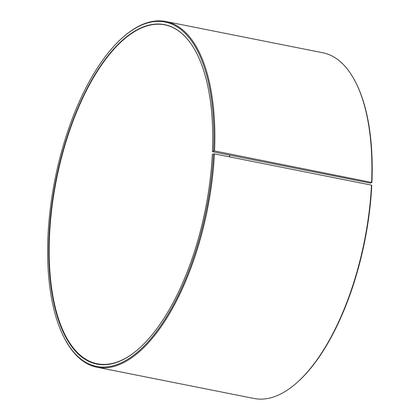 <?xml version="1.0" encoding="UTF-8"?>
<svg xmlns="http://www.w3.org/2000/svg" width="420" height="420" viewBox="0 0 420 420"><rect width="100%" height="100%" fill="white"/><g stroke="black" fill="none" stroke-linecap="round" stroke-linejoin="round"><path stroke-width="0.63" d="M138.038 349.403A172.788 76.015 101.3 0 1 97.303 363.767A172.788 76.015 101.3 0 1 56.474 179.466A172.788 76.015 101.3 0 1 164.75 24.832A172.788 76.015 101.3 0 1 196.886 53.697M212.562 151.715L370.351 183.115L371.899 182.485L214.562 150.938L213.623 150.985L212.562 151.715M229.189 156.812A172.788 76.015 101.3 0 1 229.792 155.148M229.304 156.839A173.066 76.141 101.3 0 1 229.908 155.169M295.717 383.733A176.243 77.537 101.3 0 0 371.48 185.131L371.763 185.409A175.555 77.233 101.3 0 1 296.294 383.234L295.717 383.733A176.243 77.537 101.3 0 1 254.047 398.48L96.994 367.227A176.243 77.537 101.3 0 1 64.15 337.649L63.809 336.966A175.555 77.233 101.3 0 1 55.036 179.177A175.555 77.233 101.3 0 1 123.548 36.766A175.555 77.233 101.3 0 1 213.623 150.985M123.548 36.766L124.126 36.267A176.243 77.537 101.3 0 1 165.79 21.52L322.849 52.773A176.243 77.537 101.3 0 1 355.693 82.352L356.034 83.034A175.555 77.233 101.3 0 1 371.899 182.485M355.693 82.352A176.243 77.537 101.3 0 1 371.616 182.191M371.48 185.131L214.426 153.878A176.243 77.537 101.3 0 1 96.994 367.227M165.79 21.52A176.243 77.537 101.3 0 1 214.562 150.938M214.426 153.878L213.491 153.914A175.555 77.233 101.3 0 1 152.644 336.556A175.555 77.233 101.3 0 1 63.809 336.966M213.491 153.914L212.315 154.487A173.066 76.141 101.3 0 1 137.917 349.503A173.066 76.141 101.3 0 1 56.112 179.393A173.066 76.141 101.3 0 1 196.812 53.56A173.066 76.141 101.3 0 1 212.452 151.599"/></g></svg>
